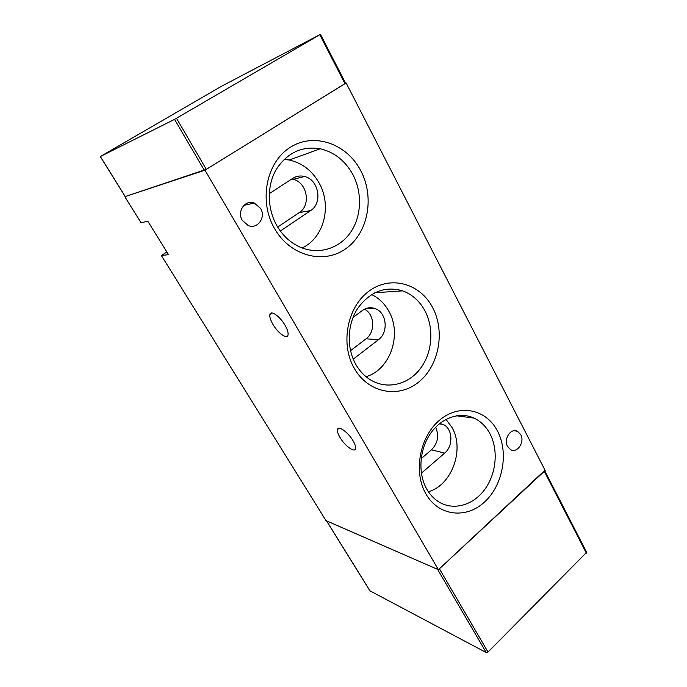 <?xml version="1.0" encoding="UTF-8"?>
<svg xmlns="http://www.w3.org/2000/svg" width="687" height="687" viewBox="0 0 687 687"><rect width="100%" height="100%" fill="white"/><g stroke="black" fill="none" stroke-linecap="round" stroke-linejoin="round"><path stroke-width="1.03" d="M272.988 324.47C270.472 320.116 269.441 316.784 269.905 314.491C270.755 309.88 279.944 316.278 284.993 325.157C287.475 329.502 288.48 332.791 288.016 335.024C287.08 339.644 277.977 333.161 272.988 324.47M339.988 437.413C337.97 433.944 337.145 431.324 337.506 429.555C338.219 425.133 348.266 432.338 353.118 440.899C355.102 444.352 355.909 446.936 355.548 448.663C354.732 453.085 344.771 445.794 339.988 437.413M507.538 446.456C503.245 439.13 510.973 427.494 517.526 431.316L520.755 434.631C525.005 441.981 517.242 453.609 510.639 449.676L507.538 446.456M242.322 220.372C236.62 211.467 245.25 199.204 254.379 203.077L260.571 208.419C266.247 217.41 257.402 229.707 248.153 225.516L242.322 220.372M354.346 368.455C340.056 343.998 347.175 306.866 369.048 291.09C390.714 274.937 420.307 283.499 432.681 307.639C445.365 331.563 439.053 365.647 418.778 381.998C398.726 398.683 368.326 393.17 354.346 368.455M424.97 310.893C419.68 301.104 412.243 294.422 402.676 290.859C385.012 285.792 370.01 291.649 357.669 308.42C347.158 324.582 346.428 348 355.84 364.462C359.833 371.375 364.986 376.674 371.306 380.366C387.666 389.812 408.447 384.437 420.367 368.575C432.346 352.757 434.296 328.506 424.97 310.893M425.931 493.936C413.076 471.96 419.705 436.571 439.637 420.118C459.388 403.338 486.293 409.169 497.474 431.007C508.938 452.613 503.021 485.228 484.472 502.077C466.112 519.226 438.495 516.16 425.931 493.936M489.951 433.729C486.078 426.507 480.771 421.294 474.039 418.1C459.706 411.393 441.131 417.773 430.234 433.901C419.285 449.959 417.833 473.549 426.782 489.144C429.693 494.211 433.36 498.247 437.782 501.235C452.372 511.076 472.458 505.855 484.335 490.029C496.289 474.262 498.693 450.217 489.951 433.729M274.525 228.548C258.535 201.162 266.221 162.106 290.369 147.267C314.277 132.007 347.012 143.884 360.769 170.711C374.879 197.349 368.112 233.048 345.853 248.685C323.817 264.701 290.172 256.174 274.525 228.548M352.878 174.601C345.269 160.758 334.397 152.153 320.279 148.77C301.782 145.833 287.072 152.789 276.14 169.637C266.805 185.859 267.114 208.547 276.809 225.559C282.572 235.435 290.189 242.563 299.661 246.942C317.806 255.126 338.605 249.063 350.035 233.151C361.499 217.238 362.693 193.184 352.878 174.601M365.999 376.674C390.173 369.907 402.316 334.475 388.833 311.237C384.634 303.628 378.88 298.064 371.581 294.543M428.37 491.703C451.848 485.383 464.85 449.384 452.003 427.451L446 419.371M302.1 247.955C323.869 238.131 332.207 205.954 319.154 183.051C312.138 170.642 302.168 162.965 289.244 160.019L284.117 159.358M204.966 170.178L124.828 196.68L141.041 222.786L147.808 221.205L168.478 254.654L161.385 255.538L326.024 520.66L438.418 569.712L204.966 170.178L345.595 83.23M161.385 255.538L166.847 252.009M438.418 569.712L545.169 470.501L346.145 83.007M353.238 359.155L378.451 339.713C388.679 332.508 386.841 312.8 375.48 308.721C370.894 306.969 366.497 307.587 362.298 310.55L352.998 317.506M421.38 473.24L444.669 453.085C453.472 446.018 452.785 428.851 443.484 424.609L439.783 423.467M280.339 231.004L310.661 210.574C322.899 203.189 318.794 179.633 304.599 176.499C300.399 175.425 296.483 176.035 292.834 178.319L269.252 193.665M350.507 350.696L366.051 338.803C375.54 332.122 374.647 314.217 364.531 309.176M421.148 458.676L431.462 449.83C437.902 443.175 439.285 435.644 435.618 427.254M277.694 227.053L299.223 212.609C311.254 205.379 307.201 182.373 293.237 179.341L291.76 179.024M320.271 34.453L174.55 119.375L100.302 156.55L221.944 86.021L320.271 34.453M100.362 156.533L125.206 196.551L206.306 169.354L345.613 83.264L320.477 34.35M370.018 590.863L486.233 652.547L437.593 569.36L326.454 520.798M486.233 652.547L488.019 652.057L439.422 568.784L544.602 470.518M488.019 652.057L586.646 552.322L544.782 470.861M366.051 338.803L378.451 339.713M431.462 449.83L444.669 453.085M299.223 212.609L310.661 210.574M176.507 118.284L206.306 169.354M344.994 83.72L319.816 34.762M204.365 170.376L174.55 119.375M326.583 520.901L370.199 591.163M586.372 553.19L544.284 471.325M272.018 312.989L269.905 314.491M339.12 428.259L337.506 429.555M517.526 431.316L514.271 430.697M254.379 203.077L243.876 205.361M374.793 292.748L402.676 290.859M456.451 415.781L474.039 418.1M289.244 160.019L320.279 148.77M365.982 308.54L375.48 308.721M439.388 423.785L443.484 424.609M293.237 179.341L304.599 176.499M125.146 196.559L100.302 156.55M326.497 520.866L370.07 591.043"/></g></svg>

